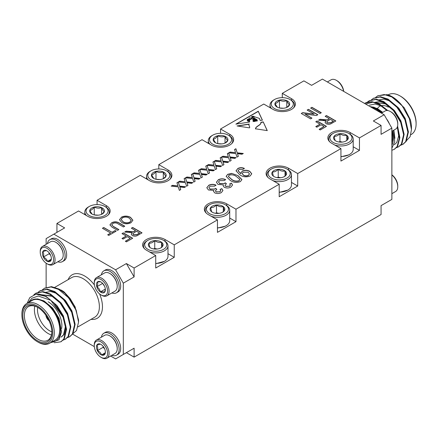 <?xml version="1.0" encoding="UTF-8"?>
<svg xmlns="http://www.w3.org/2000/svg" width="438" height="438" viewBox="0 0 438 438"><rect width="100%" height="100%" fill="white"/><g stroke="black" fill="none" stroke-linecap="round" stroke-linejoin="round"><path stroke-width="0.66" d="M255.13 121.238L255.113 120.789L254.845 121.282C254.648 120.138 252.447 120.614 254.44 121.342L253.126 121.54L252.978 119.393L251.122 118.025L251.385 118.961L249.414 120.16L249.693 121.419L249.408 122.098L235.885 124.129L258.256 111.214L262.406 120.149L260.199 120.477L259.433 118.43L254.889 116.886L254.133 117.302L251.839 116.568L251.505 116.809L253.597 118.364M251.839 116.568C251.401 117.587 252.244 118.129 254.369 118.194L256.925 119.673L257.385 120.899L256.586 121.019L256.471 119.793L254.051 118.495L253.131 118.813L255.71 120.007L256.104 121.096L255.644 121.162L255.507 120.351L254.418 119.837L253.471 119.968M255.113 120.789L253.427 120.039M254.845 121.282L253.388 120.8M249.518 127.874L249.726 127.14L248.784 124.677L249.271 124.053L237.067 125.941L249.518 127.874M220.15 157.833L221.491 157.056L222.805 161.146L228.893 161.792L227.568 162.558L223.084 162.011L223.938 164.655L222.592 165.433L221.458 161.912L214.39 161.157L215.715 160.39L221.157 160.97L220.15 157.833M234.554 149.517L235.896 148.739L237.215 152.829L243.304 153.475L241.979 154.242L237.489 153.689L238.343 156.339L236.996 157.116L235.863 153.596L228.795 152.84L230.12 152.074L235.562 152.654L234.554 149.517M218.234 179.788C220.604 178.573 223.068 178.501 225.636 179.58L224.196 180.598L219.613 180.653L218.54 182.038L219.641 183.511L224.305 183.5L225.17 182.805L226.446 183.73L224.995 185.323L225.773 186.309L229.457 186.243L230.372 185.06L229.638 183.922L231.401 183.089L232.534 184.978L230.952 187.048C228.773 188.209 226.528 188.28 224.223 187.267L223.139 185.772L223.451 184.852L218.031 184.431L216.421 182.186L218.234 179.969C220.604 178.748 223.068 178.677 225.636 179.755M237.714 168.542C239.849 167.442 242.061 167.393 244.366 168.4L242.926 169.413L239.071 169.418L238.075 170.76L241.037 173.683L240.895 173.037L242.263 171.088C244.869 169.939 247.388 170.026 249.824 171.368L251.74 173.793L250.142 175.966C246.424 177.379 243.035 177.029 239.975 174.921L236.022 170.82L237.714 168.718C239.849 167.623 242.061 167.573 244.366 168.575M307.142 110.086L308.462 109.325L317.824 114.729L316.428 115.533L304.957 114.088L311.944 118.123L310.624 118.89L301.256 113.48L302.653 112.675L314.128 114.121L307.142 110.086M315.782 121.731L317.107 120.965L326.469 126.374L320.227 129.976L319.143 129.352L324.065 126.511L321.065 124.781L316.866 127.206L315.782 126.582L319.986 124.157L315.782 121.731M113.546 226.517L118.868 229.594L117.548 230.355L112.161 227.245L109.916 224.897L111.646 222.816C114.307 221.414 116.88 221.508 119.366 223.09L124.753 226.2L123.434 226.961L118.107 223.884C116.53 222.75 114.811 222.608 112.949 223.446L111.734 224.782L113.546 226.698L118.714 229.682M121.994 233.613L123.313 232.852L132.676 238.256L126.434 241.864L125.35 241.239L130.278 238.398L127.272 236.662L123.073 239.088L121.994 238.464L126.193 236.038L121.994 233.613M198.54 170.311L199.881 169.533L201.195 173.623L207.284 174.269L205.959 175.036L201.475 174.483L202.329 177.133L200.982 177.91L199.848 174.384L192.78 173.634L194.105 172.868L199.547 173.448L198.54 170.311M184.135 178.627L185.477 177.85L186.791 181.94L192.879 182.586L191.554 183.352L187.07 182.799L187.924 185.449L186.577 186.227L185.444 182.706L178.375 181.951L179.7 181.184L185.143 181.765L184.135 178.627M325.149 116.322L326.469 115.561L335.831 120.965L331.769 123.313C330.017 124.48 328.128 124.595 326.102 123.669L325.051 122.268L326.069 120.778L318.497 120.16L320.014 119.289L327.301 119.881L327.996 119.53L329.349 118.747L325.149 116.322M134.11 268.012L134.11 276.92L123.308 283.162L115.588 269.792L126.39 263.556L134.11 268.012L155.72 255.535L155.72 268.012L174.242 257.32L174.242 244.842L217.456 219.892L217.456 232.364L235.978 221.672L235.978 209.2L279.198 184.245L279.198 196.722L297.714 186.03L297.714 173.552L340.934 148.602L340.934 161.08L359.456 150.382L359.456 137.91L381.065 125.432L373.346 120.976L384.148 114.74L391.868 128.104L391.868 199.394L381.065 205.636L381.065 214.543L134.11 357.123L134.11 348.21L126.39 352.667L134.11 357.123M384.148 114.74L322.412 79.097L311.61 85.333L303.89 80.877L282.28 93.354L291.544 98.698A13.096 7.561 180 0 1 295.376 104.047A13.096 7.561 180 0 1 287.295 111.033A13.096 7.561 180 0 1 273.022 109.391L263.758 104.047L220.544 128.996L229.802 134.346A13.096 7.561 180 0 1 233.64 139.689A13.096 7.561 180 0 1 225.554 146.675A13.096 7.561 180 0 1 211.28 145.038L202.022 139.689L158.802 164.644L168.066 169.988A13.096 7.561 180 0 1 171.904 175.337A13.096 7.561 180 0 1 163.817 182.323A13.096 7.561 180 0 1 149.544 180.68L140.286 175.337L97.066 200.286L106.33 205.63A13.096 7.561 180 0 1 110.162 210.979A13.096 7.561 180 0 1 102.076 217.965A13.096 7.561 180 0 1 87.808 216.328L78.544 210.979L56.935 223.457L64.654 227.908L46.132 238.606L46.132 244.327M174.242 244.842L164.978 239.493A13.096 7.561 0 0 0 150.705 237.856A13.096 7.561 0 0 0 142.624 244.842A13.096 7.561 0 0 0 146.456 250.186L155.72 255.535M235.978 209.2L226.72 203.851A13.096 7.561 0 0 0 212.446 202.214A13.096 7.561 0 0 0 204.36 209.2A13.096 7.561 0 0 0 208.198 214.543L217.456 219.892M297.714 173.552L288.456 168.208A13.096 7.561 0 0 0 274.183 166.566A13.096 7.561 0 0 0 266.096 173.552A13.096 7.561 0 0 0 269.934 178.901L279.198 184.245M359.456 137.91L350.192 132.561A13.096 7.561 0 0 0 335.924 130.924A13.096 7.561 0 0 0 327.838 137.91A13.096 7.561 0 0 0 331.67 143.253L340.934 148.602M176.93 182.783L178.271 182.011L179.585 186.101L185.679 186.747L184.349 187.513L179.865 186.96L180.719 189.61L179.372 190.382L178.239 186.862L171.17 186.112L172.495 185.345L177.938 185.926L176.93 182.783M191.335 174.466L192.682 173.694L193.996 177.779L200.084 178.43L198.759 179.191L194.269 178.644L195.124 181.294L193.782 182.066L192.649 178.545L185.575 177.795L186.906 177.029L192.348 177.604L191.335 174.466M205.745 166.15L207.086 165.372L208.4 169.462L214.489 170.114L213.164 170.875L208.68 170.327L209.528 172.972L208.187 173.749L207.054 170.229L199.985 169.473L201.31 168.712L206.752 169.287L205.745 166.15M121.392 217.188C124.463 215.726 127.502 215.77 130.513 217.325L132.889 220.215L130.989 222.734C127.841 224.218 124.753 224.146 121.737 222.515L119.486 219.701L121.392 217.363C124.463 215.907 127.502 215.95 130.513 217.5L130.513 217.325M102.421 228.275L103.746 227.514L112.029 232.299L115.03 230.563L116.108 231.187L108.788 235.414L107.704 234.79L110.704 233.06L102.421 228.275M310.624 108.076L311.944 107.31L321.306 112.719L319.986 113.48L310.624 108.076M131.356 228.209L132.676 227.448L142.038 232.852L137.975 235.195C136.223 236.361 134.335 236.482 132.314 235.551L131.258 234.149L132.276 232.666L124.704 232.047L126.221 231.171L133.513 231.768L135.556 230.634L131.356 228.209M231.713 173.399L238.037 175.649L241.935 179.596L240.363 181.611C236.564 182.942 233.12 182.493 230.032 180.27L226.145 176.317L227.716 174.313L231.713 173.399L238.037 175.649M208.63 185.334C210.996 184.113 213.465 184.048 216.033 185.126L214.593 186.139L210.01 186.199L208.937 187.584L210.037 189.057L214.702 189.046L215.567 188.351L216.843 189.276L215.392 190.864L216.169 191.855L219.854 191.789L220.768 190.607L220.035 189.468L221.798 188.636L222.931 190.525L221.349 192.594C219.164 193.749 216.925 193.826 214.62 192.813L213.536 191.318L213.848 190.399L208.428 189.972L206.813 187.727L208.63 185.509C210.996 184.294 213.465 184.223 216.033 185.301M227.355 153.672L228.696 152.9L230.01 156.99L236.098 157.636L234.773 158.403L230.284 157.85L231.138 160.5L229.797 161.272L228.663 157.751L221.59 157.001L222.92 156.235L228.362 156.809L227.355 153.672M212.945 161.989L214.291 161.217L215.606 165.307L221.694 165.953L220.369 166.719L215.879 166.166L216.733 168.816L215.392 169.594L214.259 166.068L207.185 165.318L208.515 164.551L213.952 165.131L212.945 161.989M267.185 130.606L263.211 121.884L267.273 130.623L255.491 128.794C255.611 126.1 261.481 125.005 260.873 122.29L260.971 122.875M263.211 121.884L260.873 122.29M56.935 223.457L56.935 232.364M381.065 125.432L381.065 134.346L391.868 128.104M359.456 150.382L353.192 146.768M348.757 154.899L340.934 156.771M297.714 186.03L291.456 182.411M279.198 192.14A12.259 7.079 0 0 0 287.865 190.07L279.198 192.419M235.978 221.672L229.715 218.058M225.28 226.189L217.456 228.061M174.242 257.32L167.978 253.701M155.72 263.43A12.259 7.079 0 0 0 164.387 261.355L155.72 263.703M97.066 204.612L97.066 200.286M158.802 168.964L158.802 164.644M220.544 133.322L220.544 128.996M282.28 97.674L282.28 93.354M46.132 263.183L46.132 287.52M115.588 269.792L53.852 234.149M72.604 334.09L94.301 346.617M110.633 356.045L115.588 358.903L123.308 354.451L123.308 283.162M123.308 354.451L134.11 348.21M126.39 263.556L134.11 276.92M381.389 113.146L385.117 110.995A10.479 6.05 60 0 1 390.357 111.515L391.096 111.942A9.428 5.442 60 0 1 397.764 123.489L397.764 124.348A10.479 6.05 60 0 1 395.596 129.144L391.868 131.296M390.357 111.515A10.479 6.05 60 0 1 397.764 124.348M386.612 119.005A12.658 7.309 60 0 1 389.404 123.844M343.699 91.383A9.428 5.442 -120 0 0 337.074 80.751L336.335 80.324A10.479 6.05 -120 0 0 331.095 79.804L327.367 81.955M343.589 91.318A10.479 6.05 -120 0 0 336.335 80.324M405.889 141.315L410.121 136.705L411.463 129.637L409.426 118.78L401.991 105.503A27.287 15.752 -120 0 0 392.174 96.738A27.287 15.752 -120 0 0 387.203 94.624L377.895 95.763M403.031 144.25L406.196 141.354L408.424 131.915L405.484 119.486L398.065 107.463L388.063 99.114L380.512 96.71L373.609 98.238M398.744 146.725L401.909 143.828L404.137 134.389L401.197 121.967L393.778 109.938L383.776 101.589L376.226 99.185L369.322 100.713M394.457 149.199L397.622 146.303L399.867 137.658L397.578 126.139M387.816 110.568L379.483 104.069L371.933 101.66L365.199 103.089M364.602 103.456A27.287 15.752 60 0 1 365.106 103.144A27.287 15.752 60 0 1 372.973 102.18L365.637 104.052M401.991 105.503L391.813 96.951L384.257 94.542L377.627 95.911L375.64 97.411M400.441 145.317L402.768 144.409L405.665 141.666L407.887 132.221L404.947 119.798L397.529 107.775L387.526 99.426L379.976 97.017L373.34 98.386L371.353 99.891M396.149 147.792L398.481 146.883L401.372 144.14L403.601 134.696L400.66 122.273L393.242 110.25L383.239 101.901L375.689 99.492L369.053 100.86L367.17 102.268M391.868 150.267L394.195 149.358L397.085 146.615L399.325 138.271L397.282 127.102M386.918 110.507L378.952 104.375L372.973 102.18M392.174 96.738L404.214 107.71L410.258 119.519A24.013 13.863 60 0 1 411.468 127.485L411.468 129.637M397.485 100.669L394.66 98.72M410.839 134.707L411.353 134.411A22.918 13.233 -120 0 0 416.1 123.921A22.918 13.233 -120 0 0 399.894 95.851A22.918 13.233 -120 0 0 388.435 94.712L388.117 94.893M400.666 96.294L399.894 95.851L400.666 96.294A21.829 12.603 60 0 1 416.1 123.029L416.1 123.921M387.203 94.624L392.404 96.875M391.868 145.186A24.013 13.863 -120 0 0 392.475 130.946M381.996 112.796A24.013 13.863 -120 0 0 373.762 107.201L370.061 106.604M371.495 107.43A22.918 13.233 60 0 1 376.434 109.396A22.918 13.233 60 0 1 381.372 113.135M391.868 131.312A22.918 13.233 60 0 1 391.868 142.722M373.762 107.201L382.369 112.582M393.527 130.338L394.737 141.72L391.868 148.285M377.452 108.58A17.246 9.954 60 0 1 380.365 105.98M381.17 105.711A17.246 9.954 60 0 1 388.32 107.168M401.246 104.589L400.611 103.948M406.371 123.708L404.679 118.775L396.324 106.423M402.084 126.182L400.392 121.249L393.992 110.989L385.38 103.877L374.304 102.481M394.37 144.71L396.817 142.377L398.679 135.829L397.321 127.009M407.789 130.601L405.216 118.468L398.815 108.208L390.203 101.096L384.027 99.087L378.492 99.979M403.497 133.075L400.929 120.943L394.529 110.683L385.916 103.571L379.741 101.561L374.205 102.459M399.21 135.55L397.616 125.963M387.761 110.557L381.629 106.045L375.131 104.009L369.415 105.202M394.912 138.304L393.861 130.146M382.746 112.363L377.342 108.52L369.787 106.45M391.868 193.673L395.596 191.521A10.479 6.05 -120 0 0 397.764 186.725A10.479 6.05 -120 0 0 393.193 176.185A10.479 6.05 -120 0 0 391.868 174.948M397.764 186.725L397.764 185.871A9.428 5.442 -120 0 0 393.652 176.383A9.428 5.442 -120 0 0 391.868 174.817M50.611 255.261L49.155 253.728L49.045 252.71M51.35 258.239L51.022 260.325L47.485 261.415C46.904 259.526 45.53 258.081 43.367 257.068C43.959 254.823 43.762 253.011 42.787 251.631L46.324 250.547L47.019 250.903M49.155 253.728L43.367 257.068A6.302 3.635 -120 0 0 47.485 261.415A6.302 3.635 -120 0 0 51.022 260.325A6.302 3.635 -120 0 0 51.361 258.551A6.302 3.635 -120 0 0 50.441 254.894A6.302 3.635 -120 0 0 46.904 250.837A6.302 3.635 -120 0 0 46.324 250.547A6.302 3.635 -120 0 0 42.787 251.631A6.302 3.635 -120 0 0 43.367 257.068M51.241 259.247L47.485 261.415M44.347 261.617A9.428 5.442 -120 0 0 46.904 263.681A9.428 5.442 -120 0 0 53.573 259.833A9.428 5.442 -120 0 0 46.904 248.28A9.428 5.442 -120 0 0 40.236 252.129A9.428 5.442 -120 0 0 44.347 261.617M46.904 263.681L47.643 264.109A10.479 6.05 -120 0 0 52.883 264.629A10.479 6.05 -120 0 0 52.883 252.529A10.479 6.05 -120 0 0 42.404 246.479A10.479 6.05 -120 0 0 40.236 251.275L40.236 252.129M52.883 264.629L61.035 259.92A10.479 6.05 -120 0 0 63.203 255.124A10.479 6.05 -120 0 0 58.632 244.585A10.479 6.05 -120 0 0 55.796 242.291A10.479 6.05 -120 0 0 50.556 241.776L42.404 246.479M55.982 242.406A9.954 5.749 60 0 1 56.163 242.51A9.954 5.749 60 0 1 63.203 254.697A9.954 5.749 60 0 1 63.198 254.905M57.849 261.76A12.658 7.309 -120 0 0 62.497 261.596A12.658 7.309 -120 0 0 62.497 246.977A12.658 7.309 -120 0 0 49.833 239.668A12.658 7.309 -120 0 0 47.375 243.61M62.497 261.596L64.036 260.709A12.658 7.309 -120 0 0 64.041 246.09A12.658 7.309 -120 0 0 51.377 238.781L49.833 239.668M102.602 283.375L104.562 286.293M105.344 289.053L100.346 291.938A6.302 3.635 60 0 1 96.809 286.764A6.302 3.635 60 0 1 97.389 281.995A6.302 3.635 60 0 1 100.926 282.023A6.302 3.635 60 0 1 101.507 282.4C100.97 281.815 99.601 281.683 97.389 281.995C97.992 283.112 97.8 284.7 96.809 286.764L102.596 283.424M96.809 286.764C98.769 288.012 99.952 289.732 100.346 291.938C102.497 291.609 103.872 291.746 104.463 292.343L105.372 289.387M101.507 282.4A6.302 3.635 60 0 1 105.043 287.574A6.302 3.635 60 0 1 105.383 289.742A6.302 3.635 60 0 1 104.463 292.343A6.302 3.635 60 0 1 100.346 291.938M103.477 295.754A9.428 5.442 60 0 1 100.926 294.867A9.428 5.442 60 0 1 94.258 283.32A9.428 5.442 60 0 1 100.056 279.033A9.428 5.442 60 0 1 107.365 288.894A9.428 5.442 60 0 1 103.477 295.754M94.258 283.32L94.258 282.466A10.479 6.05 60 0 1 96.426 277.67A10.479 6.05 60 0 1 106.905 283.715A10.479 6.05 60 0 1 106.905 295.814A10.479 6.05 60 0 1 104.501 296.285A10.479 6.05 60 0 1 101.665 295.294L100.926 294.867M96.426 277.67L104.578 272.962A10.479 6.05 60 0 1 106.976 272.496A10.479 6.05 60 0 1 109.818 273.482A10.479 6.05 60 0 1 117.225 286.315A10.479 6.05 60 0 1 115.052 291.111L106.905 295.814M117.22 286.096A9.954 5.749 -120 0 0 117.225 285.888A9.954 5.749 -120 0 0 110.184 273.695A9.954 5.749 -120 0 0 110.004 273.591M101.392 274.801A12.658 7.309 60 0 1 103.855 270.859A12.658 7.309 60 0 1 116.513 278.168A12.658 7.309 60 0 1 116.513 292.787A12.658 7.309 60 0 1 113.617 293.35A12.658 7.309 60 0 1 111.871 292.945M103.855 270.859L105.399 269.967A12.658 7.309 60 0 1 118.057 277.276A12.658 7.309 60 0 1 118.057 291.894L116.513 292.787M111.871 355.327A12.658 7.309 -120 0 0 116.513 355.163L118.057 354.276A12.658 7.309 -120 0 0 115.161 335.743A12.658 7.309 -120 0 0 105.399 332.343L103.855 333.236A12.658 7.309 -120 0 0 101.392 337.178M104.633 348.829L103.176 347.296L103.067 346.277M103.176 347.296L97.389 350.635C97.981 348.391 97.783 346.578 96.809 345.199L100.346 344.115L101.041 344.471M101.507 354.983C100.926 353.094 99.552 351.643 97.389 350.635A6.302 3.635 -120 0 0 101.507 354.983A6.302 3.635 -120 0 0 105.043 353.893L101.507 354.983L105.262 352.814M105.372 351.807L105.043 353.893A6.302 3.635 -120 0 0 105.383 352.119A6.302 3.635 -120 0 0 104.463 348.456A6.302 3.635 -120 0 0 100.926 344.405A6.302 3.635 -120 0 0 100.346 344.115A6.302 3.635 -120 0 0 96.809 345.199A6.302 3.635 -120 0 0 97.389 350.635M103.477 343.912A9.428 5.442 -120 0 0 94.258 345.697A9.428 5.442 -120 0 0 100.926 357.249A9.428 5.442 -120 0 0 107.463 354.829A9.428 5.442 -120 0 0 103.477 343.912M100.926 357.249L101.665 357.676A10.479 6.05 -120 0 0 106.905 358.196A10.479 6.05 -120 0 0 104.501 342.855A10.479 6.05 -120 0 0 96.426 340.047A10.479 6.05 -120 0 0 94.258 344.843L94.258 345.697M106.905 358.196L115.052 353.488A10.479 6.05 -120 0 0 117.225 348.692A10.479 6.05 -120 0 0 112.654 338.152A10.479 6.05 -120 0 0 109.818 335.858A10.479 6.05 -120 0 0 104.578 335.344L96.426 340.047M110.004 335.973A9.954 5.749 60 0 1 110.184 336.072A9.954 5.749 60 0 1 112.884 338.251A9.954 5.749 60 0 1 117.225 348.265A9.954 5.749 60 0 1 117.22 348.473M116.513 355.163A12.658 7.309 -120 0 0 113.617 336.63A12.658 7.309 -120 0 0 103.855 333.236M46.094 315.584A5.459 3.148 -120 0 0 48.903 320.446M27.085 303.337L29.789 297.621L36.009 294.133A27.287 15.752 60 0 1 50.797 300.326L63.077 317.178L66.018 329.6L63.789 339.039L60.893 341.788L54.279 342.746M33.868 294.697L35.752 293.29L42.387 291.922L49.937 294.331L59.946 302.674L67.364 314.703L70.304 327.126L68.076 336.565L65.18 339.313L62.853 340.222M38.057 292.316L40.039 290.816L46.674 289.447L54.224 291.85L64.233 300.2L71.651 312.228L74.591 324.651L72.363 334.09L69.467 336.838L67.14 337.747M42.344 289.841L44.326 288.341L50.961 286.972L58.517 289.376L68.52 297.725L76.3 310.646A27.287 15.752 -120 0 0 65.027 293.307L74.799 306.233L78.544 319.992L78.544 322.122L76.3 310.646M36.009 294.133L46.187 296.493L56.19 304.843L63.609 316.866L66.554 329.294L64.326 338.733L61.161 341.629M36.026 293.137L42.929 291.609L50.474 294.018L60.477 302.368L67.901 314.391L70.841 326.819L68.613 336.258L65.448 339.149M40.312 290.662L47.216 289.135L54.761 291.544L64.769 299.893L72.188 311.916L75.128 324.339L72.9 333.783L69.735 336.674M44.599 288.188L51.503 286.66L59.048 289.069L65.027 293.307M28.842 302.324L31.941 300.041C35.199 298.338 39.053 298.743 43.51 301.256C45.289 302.045 47.507 303.665 50.162 306.124L58.489 318.256L61.512 331.938L58.993 339.806L50.441 342.779M51.388 342.231A24.013 13.863 -120 0 0 60.471 329.327A24.013 13.863 -120 0 0 50.162 306.124M49.565 343.288L54.969 340.167A22.918 13.233 -120 0 0 58.478 321.804A22.918 13.233 -120 0 0 43.51 301.607A22.918 13.233 -120 0 0 32.051 300.468L26.647 303.589A22.918 13.233 60 0 1 38.106 304.722A22.918 13.233 60 0 1 53.08 324.919A22.918 13.233 60 0 1 49.565 343.288A22.918 13.233 60 0 1 38.106 342.149L37.334 341.706A21.829 12.603 -120 0 0 52.768 332.792A21.829 12.603 -120 0 0 37.334 306.063A21.829 12.603 -120 0 0 21.9 314.971A21.829 12.603 -120 0 0 37.334 341.706M21.9 314.971L21.9 314.079A22.918 13.233 60 0 1 26.647 303.589M37.334 307.131L37.334 307.131A20.52 11.848 60 0 1 51.843 332.261A20.52 11.848 60 0 1 37.334 340.638A20.52 11.848 60 0 1 22.825 315.508A20.52 11.848 60 0 1 37.334 307.131L37.334 307.131M50.797 300.326L38.281 296.028L31.958 298.19L28.311 302.625M62.311 290.739A24.013 13.863 60 0 1 64.238 292.075L70.135 298.546L75.385 307.443M64.238 292.075L61.506 290.246L55.33 287.941M72.27 334.232L76.535 330.515L78.544 322.122M37.728 307.361A19.425 11.218 -120 0 0 28.393 306.616A19.425 11.218 -120 0 0 28.393 329.048A19.425 11.218 -120 0 0 47.819 340.26A19.425 11.218 -120 0 0 51.837 331.807M48.142 301.782A19.425 11.218 60 0 1 61.873 325.576A19.425 11.218 60 0 1 61.605 328.544M51.443 334.95A19.425 11.218 60 0 1 34.805 306.135M37.679 307.339A17.246 9.954 -120 0 0 51.837 331.856M45.875 315.267A5.459 3.148 -120 0 0 49.067 320.797M31.941 300.041L37.619 298.913L44.046 300.95L52.659 308.062L59.053 318.322L61.517 331.884M49.007 298.847L57.258 305.954L63.346 315.847L65.914 326.447L64.058 334.495L61.605 336.827M41.287 294.708L52.62 295.995L61.232 303.112L67.633 313.367L70.2 325.505M45.196 292.409L50.731 291.511L56.907 293.52L65.519 300.632L71.92 310.892L74.487 323.025M54.454 303.802L62.809 316.154L65.377 326.753L63.521 334.802L61.068 337.14M41.429 294.752L52.084 296.307L60.696 303.419L67.096 313.679L68.788 318.612M63.028 298.847L71.383 311.204L73.075 316.137M67.315 296.373L73.255 303.988M293.356 108.087A12.259 7.079 0 0 0 294.539 105.049A12.259 7.079 0 0 0 293.608 102.339A12.259 7.079 0 0 0 290.952 100.045L290.082 99.541A11.032 6.367 180 0 1 292.475 101.611A11.032 6.367 180 0 1 287.793 109.566A11.032 6.367 180 0 1 273.531 107.923A11.032 6.367 180 0 1 274.478 99.541A11.032 6.367 180 0 1 290.082 99.541M274.478 99.541L273.613 100.045A12.259 7.079 0 0 0 270.022 105.049A12.259 7.079 0 0 0 271.724 108.646M277.276 107.173L274.971 103.488C276.455 103.428 277.955 102.3 279.466 100.116C281.88 101.353 284.317 101.539 286.77 100.669C287.711 103.034 288.653 104.348 289.589 104.605A7.375 4.254 180 0 1 287.498 107.058A7.375 4.254 180 0 1 285.1 107.978A7.375 4.254 180 0 1 277.791 107.419A7.375 4.254 180 0 1 277.068 107.058A7.375 4.254 180 0 1 274.971 103.488A7.375 4.254 180 0 1 279.466 100.116A7.375 4.254 180 0 1 286.77 100.669A7.375 4.254 180 0 1 289.589 104.605L287.125 107.255M279.417 107.967L283.523 108.241M279.466 107.934L279.466 100.116M286.77 107.419L286.77 100.669M108.137 215.02A12.259 7.079 0 0 0 109.325 211.981A12.259 7.079 0 0 0 108.394 209.276A12.259 7.079 0 0 0 105.733 206.977L104.868 206.473A11.032 6.367 180 0 1 107.261 208.543A11.032 6.367 180 0 1 102.58 216.498A11.032 6.367 180 0 1 88.312 214.855A11.032 6.367 180 0 1 89.264 206.473A11.032 6.367 180 0 1 104.868 206.473M89.264 206.473L88.399 206.977A12.259 7.079 0 0 0 84.808 211.981A12.259 7.079 0 0 0 86.51 215.578M92.062 214.105L89.757 210.421C91.241 210.36 92.741 209.238 94.247 207.048C96.667 208.285 99.103 208.472 101.556 207.601C102.497 209.972 103.439 211.28 104.375 211.538A7.375 4.254 180 0 1 102.278 213.99A7.375 4.254 180 0 1 99.886 214.91A7.375 4.254 180 0 1 92.577 214.357A7.375 4.254 180 0 1 91.854 213.99A7.375 4.254 180 0 1 89.757 210.421A7.375 4.254 180 0 1 94.247 207.048A7.375 4.254 180 0 1 101.556 207.601A7.375 4.254 180 0 1 104.375 211.538L101.912 214.187M94.203 214.899L98.304 215.173M94.247 214.866L94.247 207.048M101.556 214.357L101.556 207.601M169.878 179.372A12.259 7.079 0 0 0 171.061 176.333A12.259 7.079 0 0 0 170.13 173.629A12.259 7.079 0 0 0 167.475 171.329L166.604 170.831A11.032 6.367 180 0 1 168.997 172.9A11.032 6.367 180 0 1 164.321 180.85A11.032 6.367 180 0 1 150.053 179.213A11.032 6.367 180 0 1 151.006 170.831A11.032 6.367 180 0 1 166.604 170.831M151.006 170.831L150.135 171.329A12.259 7.079 0 0 0 146.544 176.333A12.259 7.079 0 0 0 148.247 179.936M153.804 178.463L151.499 174.778C152.982 174.718 154.477 173.59 155.988 171.4C158.403 172.643 160.839 172.829 163.297 171.959C164.234 174.324 165.175 175.638 166.111 175.89A7.375 4.254 180 0 1 164.02 178.343A7.375 4.254 180 0 1 161.622 179.268A7.375 4.254 180 0 1 154.313 178.709A7.375 4.254 180 0 1 153.59 178.343A7.375 4.254 180 0 1 151.499 174.778A7.375 4.254 180 0 1 155.988 171.4A7.375 4.254 180 0 1 163.297 171.959A7.375 4.254 180 0 1 166.111 175.89L163.648 178.545M155.939 179.257L160.045 179.531M155.988 179.224L155.988 171.4M163.297 178.709L163.297 171.959M231.614 143.73A12.259 7.079 0 0 0 232.802 140.691A12.259 7.079 0 0 0 231.872 137.986A12.259 7.079 0 0 0 229.211 135.687L228.346 135.189A11.032 6.367 180 0 1 230.738 137.253A11.032 6.367 180 0 1 226.057 145.208A11.032 6.367 180 0 1 211.789 143.565A11.032 6.367 180 0 1 212.742 135.189A11.032 6.367 180 0 1 228.346 135.189M212.742 135.189L211.877 135.687A12.259 7.079 0 0 0 208.285 140.691A12.259 7.079 0 0 0 209.988 144.288M215.54 142.815L213.235 139.131C214.719 139.07 216.213 137.948 217.724 135.758C220.139 136.995 222.575 137.182 225.033 136.317C225.975 138.682 226.911 139.99 227.853 140.248A7.375 4.254 180 0 1 225.756 142.7A7.375 4.254 180 0 1 223.364 143.626A7.375 4.254 180 0 1 216.054 143.067A7.375 4.254 180 0 1 215.332 142.7A7.375 4.254 180 0 1 213.235 139.131A7.375 4.254 180 0 1 217.724 135.758A7.375 4.254 180 0 1 225.033 136.317A7.375 4.254 180 0 1 227.853 140.248L225.384 142.898M217.681 143.615L221.781 143.888M217.724 143.576L217.724 135.758M225.033 143.067L225.033 136.317M164.387 261.355A12.259 7.079 0 0 0 167.978 256.35L167.978 245.844A12.259 7.079 180 0 1 161.797 251.987A12.259 7.079 180 0 1 149.489 251.938M163.522 240.336A11.032 6.367 0 0 0 159.936 238.956A11.032 6.367 0 0 0 147.918 240.336A11.032 6.367 0 0 0 147.918 249.348A11.032 6.367 0 0 0 163.522 249.348A11.032 6.367 0 0 0 163.522 240.336L164.387 240.84A12.259 7.079 180 0 1 167.978 245.844M144.644 248.883A12.259 7.079 180 0 1 143.461 245.844A12.259 7.079 180 0 1 147.048 240.84L147.918 240.336M160.593 248.034L162.531 246.468L161.567 242.247C159.295 242.783 157.028 242.241 154.751 240.621A7.375 4.254 0 0 0 148.904 243.216A7.375 4.254 0 0 0 149.873 247.432A7.375 4.254 0 0 0 150.502 247.853A7.375 4.254 0 0 0 156.684 249.063A7.375 4.254 0 0 0 160.932 247.853A7.375 4.254 0 0 0 162.531 246.468A7.375 4.254 0 0 0 161.567 242.247A7.375 4.254 0 0 0 154.751 240.621C152.818 242.553 150.869 243.418 148.904 243.216L149.873 247.432L150.694 247.957M157.16 249.014L154.751 248.439L153.656 248.926M161.567 247.328L161.567 242.247M154.751 248.439L154.751 240.621M217.456 227.787A12.259 7.079 0 0 0 226.123 225.712A12.259 7.079 0 0 0 229.715 220.708L229.715 210.196A12.259 7.079 180 0 1 223.533 216.345A12.259 7.079 180 0 1 211.226 216.295M225.258 204.694A11.032 6.367 0 0 0 221.672 203.314A11.032 6.367 0 0 0 209.654 204.694A11.032 6.367 0 0 0 209.654 213.7A11.032 6.367 0 0 0 225.258 213.7A11.032 6.367 0 0 0 225.258 204.694L226.123 205.192A12.259 7.079 180 0 1 229.715 210.196M206.386 213.235A12.259 7.079 180 0 1 205.198 210.196A12.259 7.079 180 0 1 208.789 205.192L209.654 204.694M222.334 212.392L224.267 210.826L223.303 206.605C221.037 207.136 218.765 206.594 216.492 204.979A7.375 4.254 0 0 0 210.645 207.568A7.375 4.254 0 0 0 211.609 211.789A7.375 4.254 0 0 0 212.244 212.206A7.375 4.254 0 0 0 218.42 213.416A7.375 4.254 0 0 0 222.668 212.206A7.375 4.254 0 0 0 224.267 210.826A7.375 4.254 0 0 0 223.303 206.605A7.375 4.254 0 0 0 216.492 204.979C214.56 206.911 212.611 207.776 210.645 207.568L211.609 211.789L212.43 212.31M218.896 213.372L216.492 212.797L215.392 213.284M223.303 211.68L223.303 206.605M216.492 212.797L216.492 204.979M287.865 190.07A12.259 7.079 0 0 0 291.456 185.066L291.456 174.554A12.259 7.079 180 0 1 285.275 180.702A12.259 7.079 180 0 1 272.962 180.648M286.994 169.046A11.032 6.367 0 0 0 283.413 167.666A11.032 6.367 0 0 0 271.396 169.046A11.032 6.367 0 0 0 271.396 178.058A11.032 6.367 0 0 0 286.994 178.058A11.032 6.367 0 0 0 286.994 169.046L287.865 169.55A12.259 7.079 180 0 1 291.456 174.554M268.122 177.593A12.259 7.079 180 0 1 266.939 174.554A12.259 7.079 180 0 1 270.525 169.55L271.396 169.046M284.07 176.744L286.009 175.178L285.039 170.962C282.773 171.493 280.501 170.951 278.229 169.331A7.375 4.254 0 0 0 272.381 171.926A7.375 4.254 0 0 0 273.35 176.147A7.375 4.254 0 0 0 273.98 176.563A7.375 4.254 0 0 0 280.161 177.773A7.375 4.254 0 0 0 284.41 176.563A7.375 4.254 0 0 0 286.009 175.178A7.375 4.254 0 0 0 285.039 170.962A7.375 4.254 0 0 0 278.229 169.331C276.296 171.263 274.347 172.129 272.381 171.926L273.35 176.147L274.172 176.667M280.638 177.729L278.229 177.155L277.134 177.642M285.039 176.038L285.039 170.962M278.229 177.155L278.229 169.331M340.934 156.497A12.259 7.079 0 0 0 349.601 154.422A12.259 7.079 0 0 0 353.192 149.418L353.192 138.912A12.259 7.079 180 0 1 347.011 145.055A12.259 7.079 180 0 1 334.703 145.005M348.736 133.404A11.032 6.367 0 0 0 345.149 132.024A11.032 6.367 0 0 0 333.132 133.404A11.032 6.367 0 0 0 333.132 142.41A11.032 6.367 0 0 0 348.736 142.41A11.032 6.367 0 0 0 348.736 133.404L349.601 133.908A12.259 7.079 180 0 1 353.192 138.912M329.863 141.95A12.259 7.079 180 0 1 328.675 138.912A12.259 7.079 180 0 1 332.267 133.908L333.132 133.404M345.812 141.102L347.745 139.536L346.781 135.315C344.514 135.851 342.242 135.309 339.97 133.689A7.375 4.254 0 0 0 334.123 136.284A7.375 4.254 0 0 0 335.086 140.499A7.375 4.254 0 0 0 335.722 140.916A7.375 4.254 0 0 0 341.897 142.126A7.375 4.254 0 0 0 346.146 140.916A7.375 4.254 0 0 0 347.745 139.536A7.375 4.254 0 0 0 346.781 135.315A7.375 4.254 0 0 0 339.97 133.689C338.037 135.621 336.088 136.486 334.123 136.284L335.086 140.499L335.908 141.025M342.374 142.082L339.97 141.507L338.87 141.994M346.781 140.39L346.781 135.315M339.97 141.507L339.97 133.689M325.303 116.409L326.469 115.561M326.469 115.736L335.678 121.058M325.056 122.355L326.069 120.778M318.744 120.198L320.014 119.289M320.014 119.464L323.156 119.755M323.156 119.935L327.301 119.881M327.301 120.056L329.349 118.747M326.743 122.103L327.4 123.067L330.641 122.897L333.433 121.282L330.433 119.371L327.92 120.822L326.732 122.016L327.4 122.886L330.641 122.717L333.433 121.107M176.979 182.936L178.271 182.011M178.271 182.186L179.585 186.101M179.585 186.276L185.416 186.895M180.67 189.638L179.865 186.96M171.433 186.139L172.495 185.345M172.495 185.52L177.938 185.926M184.184 178.775L185.477 177.85M185.477 178.031L186.791 181.94M186.791 182.12L192.621 182.739M187.875 185.477L187.07 182.799M178.633 181.978L179.7 181.184M179.7 181.365L185.143 181.765M191.384 174.62L192.682 173.694M192.682 173.87L193.996 177.779M193.996 177.959L199.821 178.578M195.074 181.321L194.269 178.644M185.838 177.823L186.906 177.029M186.906 177.204L192.348 177.604M198.589 170.459L199.881 169.533M199.881 169.714L201.195 173.623M201.195 173.798L207.026 174.423M202.279 177.16L201.475 174.483M193.043 173.662L194.105 172.868M194.105 173.048L199.547 173.448M205.789 166.303L207.086 165.372M207.086 165.553L208.4 169.462M208.4 169.643L214.226 170.262M209.484 173.005L208.68 170.327M200.243 169.506L201.31 168.712M201.31 168.887L206.752 169.287M122.147 233.706L123.313 232.852M123.313 233.032L132.522 238.349M125.509 241.327L130.278 238.398M122.147 238.557L126.193 236.038M130.513 217.5L132.889 220.309M119.492 219.788L121.392 217.363M121.2 219.635L123.067 221.935C125.235 223.21 127.513 223.331 129.9 222.296L131.219 220.385M129.9 222.115L131.225 220.298L129.177 218.08C127.025 216.859 124.792 216.772 122.476 217.806L121.195 219.547L123.067 221.759C125.235 223.035 127.513 223.156 129.9 222.115L129.9 222.296M109.922 224.984L111.646 222.816M111.646 222.991C114.307 221.595 116.88 221.683 119.366 223.265L124.6 226.287M111.745 224.869L113.546 226.698M102.58 228.368L103.746 227.514M103.746 227.694L112.029 232.299M112.029 232.474L115.03 230.563M115.03 230.744L115.955 231.275M107.858 234.883L110.704 233.06M315.94 121.819L317.107 120.965M317.107 121.145L326.315 126.462M319.302 129.44L324.065 126.511M315.94 126.67L319.986 124.157M310.777 108.164L311.944 107.31M311.944 107.491L321.153 112.807M307.295 110.173L308.462 109.325M308.462 109.5L317.67 114.816M311.79 118.216L304.957 114.088M301.41 113.568L302.653 112.675M302.653 112.851L314.128 114.121M131.51 228.297L132.676 227.448M132.676 227.623L141.885 232.939M131.263 234.242L132.276 232.666M124.95 232.085L126.221 231.171M126.221 231.352L129.363 231.642M129.363 231.817L133.513 231.768M133.513 231.943L135.556 230.634M132.949 233.991L133.606 234.954L136.848 234.779L139.64 233.169L136.64 231.259L134.132 232.704L132.938 233.897L133.606 234.773L136.848 234.604L139.64 232.989M238.08 170.847L240.719 173.508M240.719 173.689L241.037 173.683M240.9 173.125L242.263 171.088M242.263 171.269C244.869 170.114 247.388 170.207 249.824 171.543L249.824 171.368M249.824 171.543L251.74 173.886M236.027 170.908L237.714 168.718M242.209 173.634L243.457 175.26C245.066 176.175 246.736 176.24 248.456 175.457L249.457 174.012M243.216 172.205L242.203 173.547L243.457 175.08C245.066 175.999 246.736 176.065 248.456 175.277L249.457 173.924L248.138 172.238L243.216 172.205M238.037 175.83L241.935 179.689M226.145 176.404L227.716 174.313M227.716 174.488L231.713 173.574M228.34 176.421L231.642 179.525C233.706 181.173 236.142 181.65 238.94 180.949L239.745 179.498M238.94 180.949L239.778 179.711M239.745 179.317L236.443 176.574C234.39 174.932 231.959 174.455 229.162 175.145L228.34 176.328L231.642 179.35C233.706 180.998 236.142 181.469 238.94 180.774M218.546 182.131L219.641 183.511M219.641 183.692L224.305 183.5M224.305 183.681L225.17 182.805M225.17 182.985L226.298 183.801M225.001 185.416L225.773 186.309M225.773 186.489L229.457 186.243M229.457 186.424L230.372 185.154M229.775 184.037L231.401 183.089M231.401 183.27L232.534 185.071M223.145 185.865L223.451 184.852M216.421 182.274L218.234 179.969M208.942 187.672L210.037 189.057M210.037 189.232L214.702 189.046M214.702 189.227L215.567 188.351M215.567 188.526L216.695 189.347M215.397 190.963L216.169 191.855M216.169 192.036L219.854 191.789M219.854 191.97L220.763 190.7M220.172 189.583L221.798 188.636M221.798 188.816L222.926 190.612M213.541 191.406L213.848 190.399M206.818 187.82L208.63 185.509M234.604 149.665L235.896 148.739M235.896 148.92L237.215 152.829M237.215 153.01L243.041 153.629M238.294 156.366L237.489 153.689M229.058 152.867L230.12 152.074M230.12 152.254L235.562 152.654M227.399 153.826L228.696 152.9M228.696 153.076L230.01 156.99M230.01 157.165L235.836 157.784M231.094 160.527L230.284 157.85M221.852 157.028L222.92 156.235M222.92 156.41L228.362 156.809M220.199 157.981L221.491 157.056M221.491 157.237L222.805 161.146M222.805 161.326L228.636 161.945M223.889 164.683L223.084 162.011M214.647 161.184L215.715 160.39M215.715 160.571L221.157 160.97M212.994 162.142L214.291 161.217M214.291 161.392L215.606 165.307M215.606 165.482L221.431 166.101M216.684 168.844L215.879 166.166M207.448 165.345L208.515 164.551M208.515 164.732L213.952 165.131M248.948 124.277L237.642 126.029M249.72 127.228L248.795 124.77M251.067 118.988L250.76 119.426L251.056 118.895M250.76 119.246C251.275 118.145 250.771 117.723 249.244 117.981C248.795 118.955 249.304 119.377 250.76 119.246M247.782 120.138L247.185 120.39L247.777 120.97L249.392 121.069L249.156 120.39L247.782 120.138M247.213 120.477L247.777 120.97M247.777 121.145L248.51 121.173M248.51 121.348L249.392 121.069M252.447 116.732L254.462 116.831C253.558 116.185 252.77 116.086 252.091 116.524L252.447 116.908L254.462 116.831M252.047 116.508L252.447 116.908M251.133 118.129L251.379 119.043M249.419 120.247L249.687 121.507M262.329 120.16L258.256 111.394L236.306 124.063M253.794 118.38L254.369 118.194M254.369 118.375L256.925 119.673M256.925 119.848L257.325 120.91M253.142 118.901L255.71 120.007M256.044 121.102L255.71 120.187M255.666 121.162L255.71 120.581M255.113 120.97L253.679 120.357M254.845 121.463C254.648 120.319 252.447 120.795 254.44 121.523M248.965 119.037L247.229 119.437L249.206 120.089L248.965 119.037M247.246 119.525L247.853 120.149M248.877 120.341L249.206 120.089M250.76 119.426L250.273 119.596M249.759 119.536L249.03 118.49M249.025 118.578L249.244 117.981M255.491 128.975C255.611 126.281 261.481 125.186 260.873 122.465M263.211 122.065L260.928 122.459M68.142 279.636A25.103 14.492 60 0 1 94.389 284.924M99.601 293.953A25.103 14.492 60 0 1 91.06 319.329M78.008 326.863L94.635 317.265A22.918 13.233 -120 0 0 94.635 290.799A22.918 13.233 -120 0 0 71.717 277.572L54.317 287.613M350.192 134.274L350.192 132.561M164.978 241.207L164.978 239.493M226.72 205.559L226.72 203.851M288.456 169.917L288.456 168.208M106.33 207.344L106.33 205.63M168.066 171.701L168.066 169.988M229.802 136.054L229.802 134.346M291.544 100.412L291.544 98.698M378.164 95.604L377.627 95.911M373.877 98.079L373.34 98.386M369.59 100.554L369.053 100.86M403.305 144.097L402.768 144.409M399.018 146.571L398.481 146.883M394.731 149.051L394.195 149.358M387.619 95.183L388.095 94.909M56.163 242.51L55.796 242.291M63.203 254.697L63.203 255.124M110.184 273.695L109.818 273.482M117.225 285.888L117.225 286.315M110.184 336.072L109.818 335.858M117.225 348.265L117.225 348.692M60.898 341.788L61.429 341.476M65.185 339.313L65.722 339.001M69.472 336.838L70.009 336.526M35.757 293.29L36.288 292.978M40.044 290.816L40.575 290.504M44.331 288.341L44.868 288.029M61.873 323.797L61.873 325.576M270.022 105.049L270.022 107.66M294.539 105.049L294.539 106.708M84.808 211.981L84.808 214.593M109.325 211.981L109.325 213.64M146.544 176.333L146.544 178.95M171.061 176.333L171.061 177.998M208.285 140.691L208.285 143.308M232.802 140.691L232.802 142.35M143.461 245.844L143.461 247.503M205.198 210.196L205.198 211.861M225.285 226.2L226.123 225.712M266.939 174.554L266.939 176.213M328.675 138.912L328.675 140.571M348.763 154.91L349.601 154.422"/></g></svg>
